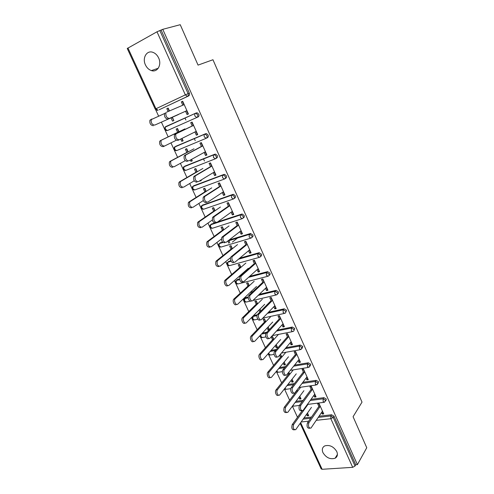 <?xml version="1.0" encoding="UTF-8"?>
<svg xmlns="http://www.w3.org/2000/svg" width="494" height="494" viewBox="0 0 494 494"><rect width="100%" height="100%" fill="white"/><g stroke="black" fill="none" stroke-linecap="round" stroke-linejoin="round"><path stroke-width="0.74" d="M145.446 64.918C146.848 67.826 148.83 69.71 151.386 70.58C157.339 72.748 162.001 64.831 158.642 57.971C157.296 55.13 155.375 53.247 152.887 52.327C146.73 49.925 142.025 58.094 145.446 64.918M322.965 452.671C326.213 457.808 330.276 459.655 335.148 458.216C337.427 456.808 337.97 454.591 336.772 451.572C333.58 446.49 329.566 444.606 324.725 445.915C322.304 447.323 321.718 449.571 322.965 452.671M228.716 243.178L227.956 240.911M155.672 109.742L158.605 116.102M161.396 122.148L164.416 128.706M165.052 130.083L168.182 136.875M170.955 142.877L173.684 148.793M174.308 150.151L177.618 157.333M180.39 163.335L182.823 168.615M183.441 169.955L186.93 177.513M189.696 183.521L191.845 188.183M192.456 189.505L196.112 197.427M198.884 203.435L200.755 207.492M201.354 208.801L205.177 217.082M207.949 223.09L209.542 226.555M210.141 227.851L214.118 236.472M216.891 242.486L218.225 245.37M218.817 246.66L222.948 255.614M225.715 261.622L226.789 263.95M227.382 265.229L231.661 274.51M234.428 280.518L235.249 282.29M235.836 283.562L240.257 293.158M243.029 299.166L243.604 300.401M244.184 301.667L248.754 311.572M251.52 317.574L251.847 318.29M252.434 319.55L257.133 329.745M260.579 337.211L265.408 347.696M268.619 354.655L273.583 365.418M276.566 371.883L281.654 382.918M285.631 389.402L284.421 388.908L289.626 400.202M292.386 406.192L297.499 417.276M182.811 105.21L181.317 101.894L182.681 101.258L188.418 113.966L187.047 114.583L188.103 114.102L186.596 110.773L186.917 110.644M183.879 104.747L182.391 101.443L181.317 101.894M173.845 120.517L172.103 117.374M169.214 111.057L167.911 108.198L166.818 108.661L168.133 111.527M192.215 126.032L190.703 122.679L192.073 122.074L197.73 134.609L196.353 135.195L197.384 134.671L195.939 131.472M193.259 125.525L191.758 122.209M182.014 138.394L183.12 140.815L181.786 141.377L182.829 140.852L181.761 138.518M178.704 131.818L177.235 128.607M201.49 146.57L199.959 143.18L201.336 142.605L206.918 154.98L205.541 155.53L206.541 154.968L205.152 151.893M202.509 146.026L201.021 142.735M191.592 159.358L192.265 160.828L190.925 161.365L191.944 160.797L191.351 159.494M187.874 151.886L186.454 148.774M210.648 166.836L209.098 163.409L210.475 162.872L215.983 175.074L214.6 175.592L215.582 174.993L214.248 172.042M211.636 166.256L210.16 162.989M201.039 180.038L201.286 180.582L199.947 181.088L200.941 180.483L200.799 180.18M196.921 171.69L195.55 168.682M219.676 186.837L218.113 183.367L219.497 182.86L224.931 194.908L223.541 195.396L224.498 194.753L223.214 191.919M220.639 186.213L219.182 182.978M205.85 191.234L204.528 188.331M228.586 206.566L227.005 203.065L228.395 202.589L233.761 214.476L232.365 214.933L233.298 214.26L232.069 211.543M229.525 205.905L228.08 202.701M214.668 210.53L213.383 207.721M237.386 226.042L235.786 222.504L237.176 222.059L242.474 233.792L241.078 234.218L241.98 233.508L240.806 230.902M238.299 225.344L236.861 222.164M223.368 229.574L222.133 226.863M246.061 245.259L244.45 241.69L245.845 241.276L251.069 252.854L249.674 253.255L250.557 252.508L249.427 250.013M246.957 244.53L245.53 241.368M231.964 248.377L230.766 245.759M254.632 264.228L253.008 260.628L254.404 260.245L259.56 271.675L258.158 272.046L259.017 271.262L257.942 268.878M255.497 263.463L254.083 260.332M243.363 273.318L243.141 272.842M240.442 266.939L239.294 264.413M263.086 282.957L261.45 279.326L262.851 278.968L267.939 290.25L266.538 290.589L267.371 289.78L266.346 287.502M263.932 282.154L262.53 279.048M252.076 292.392L251.52 291.17M248.822 285.266L247.704 282.834M271.434 301.439L269.786 297.783L271.187 297.45L276.214 308.589L274.806 308.904L275.621 308.058L274.639 305.885M272.256 300.605L270.866 297.524M260.678 311.22L259.788 309.269M257.09 303.365L256.016 301.019M279.678 319.692L278.017 316.006L279.419 315.703L284.383 326.701L282.976 326.985L283.766 326.108L282.834 324.039M280.481 318.828L279.098 315.771M269.174 329.801L268.069 330.029L268.878 329.158L267.958 327.145M265.259 321.242L264.222 318.976M287.817 337.711L286.143 333.993L287.551 333.722L292.448 344.584L291.04 344.843L291.812 343.935L290.917 341.965M288.595 336.815L287.23 333.783M276.208 344.584L277.474 347.356L276.109 347.609L276.893 346.708L276.023 344.793M273.324 338.89L272.33 336.71M295.857 355.507L294.165 351.765L295.573 351.512L300.414 362.238L299.006 362.473L299.753 361.54L298.907 359.663M296.61 354.581L295.251 351.567M284.167 362.009L285.421 364.745L284.05 364.973L284.816 364.047L283.988 362.226M281.29 356.328L280.376 354.322M303.791 373.075L302.093 369.308L303.501 369.086L308.281 379.676L306.867 379.886L307.595 378.923L306.793 377.144M304.526 372.124L303.18 369.135M292.034 379.219L293.269 381.924L291.892 382.128L292.639 381.17L291.855 379.448M289.157 373.55L288.644 372.427M311.628 390.433L309.917 386.641L311.331 386.438L316.049 396.898L314.635 397.09L315.345 396.095L314.585 394.403M312.344 389.445L311.01 386.481M299.802 396.225L301.019 398.886L299.642 399.072L300.371 398.084L299.63 396.454M155.221 109.131L127.248 48.48L156.999 31.783L162.767 29.325L180.236 24.7L198.051 65.109L212.963 59.743L362.022 402.122L353.08 416.72L366.758 447.737L357.403 464.644L355.736 464.755L334.006 416.226L333.234 417.411L355.025 466.027L355.736 464.755M188.412 113.947L188.084 114.065M185.886 120.011L184.978 117.998M195.229 140.642L194.296 138.586M197.199 134.257L197.507 134.121M204.448 160.995L203.497 158.895M206.177 154.159L206.492 154.035M215.044 173.808L215.359 173.69M223.794 193.197L224.109 193.086M232.427 212.34L232.748 212.235M240.955 231.235L241.276 231.136M249.674 249.81L235.181 261.981C233.464 263.635 230.76 258.529 232.341 256.602L231.173 256.738L245.821 244.721M355.025 466.027L352.691 467.336L322.137 469.294L321.156 468.886L300.167 423.389M319.371 407.569L317.648 403.759L319.062 403.579L323.724 413.91L322.31 414.077L322.996 413.058L322.279 411.459M320.069 406.562L318.741 403.617M307.478 413.021L308.676 415.652L307.299 415.812L308.009 414.799L307.305 413.262M162.767 29.325L357.403 464.644M182.564 101.82L182.879 101.69M182.496 101.678L182.805 101.529M321.588 412.478L322.31 414.077M305.273 408.198L305.051 407.711M306.595 414.268L307.299 415.812M165.015 127.211L196.272 112.928L197.267 112.854L198.786 114.225C199.23 115.485 198.996 116.393 198.069 116.948L167.404 130.558L165.348 129.156L165.243 127.014L165.62 126.668L196.272 112.928M161.168 30.214L189.344 93.131C189.795 94.416 189.566 95.348 188.646 95.929L159.21 109.748M304.02 417.924L311.504 417.072M319.056 416.207L331.616 414.781L334.006 416.226M194.902 131.984L196.353 135.195M178.976 131.744L177.488 128.489L176.16 129.076L177.642 132.324M180.711 139.042L181.786 141.377M184.898 166.126L214.785 154.227L215.631 154.153L217.286 155.542C217.718 156.771 217.471 157.635 216.539 158.136L215.773 158.58M213.266 172.634L214.6 175.592M197.254 171.758L195.803 168.584L194.463 169.109L195.914 172.276M202.534 205.146L232.81 194.426L233.483 194.352L235.292 195.766C235.712 196.958 235.453 197.779 234.52 198.23L234.063 198.545M231.136 212.21L232.365 214.933M215.063 210.734L213.643 207.634L212.297 208.098L213.711 211.191M219.756 243.184L222.448 242.035M229.111 240.016L250.359 233.563L252.829 234.928C253.231 236.083 252.965 236.867 252.02 237.274L251.823 237.435M248.544 250.754L249.674 253.255M232.408 248.71L231.025 245.679L229.673 246.086L231.056 249.106M236.595 280.265L237.429 279.53L239.479 278.993M249.692 276.325L267.452 271.688L269.909 273.071C270.298 274.195 270.02 274.936 269.076 275.3L269.057 275.319M265.506 288.311L266.538 290.589M249.316 285.717L247.969 282.766L246.611 283.111L247.957 286.063M250.662 291.979L251.224 293.201M252.28 292.201L251.724 290.978M253.052 316.426L253.972 315.499L257.288 314.771M268.433 312.301L284.229 308.812L286.551 310.238L285.785 312.332M282.037 324.91L282.976 326.985M265.803 321.804L264.488 318.92L263.123 319.21L264.438 322.094M267.143 328.01L268.069 330.029M269.366 329.597L268.149 326.935M271.07 350.413L276.436 349.431M286.051 347.665L300.346 345.047L302.766 346.461L302.069 348.431M298.154 360.595L299.006 362.473M279.592 355.229L280.512 357.242M283.216 363.152L284.05 364.973M281.883 357.001L280.475 354.204M287.86 384.53L294.443 383.56M302.871 382.313L316.172 380.349L318.581 381.782L317.926 383.64M313.869 395.398L314.635 397.09M298.901 397.435L299.642 399.072M297.573 391.341L296.987 390.069M296.011 401.313L303.075 400.393M311.035 399.356L323.941 397.67L326.343 399.109L325.707 400.974M287.891 373.365L288.403 374.489M291.108 380.399L291.892 382.128M289.774 374.279L288.829 372.198M306.064 378.108L306.867 379.886M279.555 367.561L285.575 366.567M294.548 365.078L308.312 362.806L310.726 364.232L310.053 366.147M273.892 339.514L272.589 336.661L271.225 336.927L272.527 339.779M275.232 345.689L276.109 347.609M290.145 342.867L291.04 344.843M262.388 333.092L266.982 332.166M277.356 330.072L292.306 327.053L294.708 328.467L293.979 330.498M257.615 303.878L256.281 300.957L254.916 301.278L256.25 304.193M258.955 310.108L259.85 312.06M260.875 311.022L259.986 309.071M273.824 306.731L274.806 308.904M244.87 298.462L245.753 297.629L248.254 297.024M259.233 294.381L276.047 290.349L278.283 291.775C278.665 292.856 278.394 293.578 277.48 293.936M240.918 267.334L239.553 264.339L238.194 264.716L239.559 267.699M242.264 273.614L242.486 274.09M243.567 273.133L243.351 272.657M257.084 269.656L258.158 272.046M228.222 261.845L230.865 260.678M239.707 258.183L258.961 252.749L261.425 254.12C261.82 255.262 261.548 256.028 260.604 256.411L260.505 256.503M223.788 229.846L222.393 226.783L221.04 227.209L222.442 230.272M239.899 231.612L241.078 234.218M211.191 224.282L214.489 222.967M217.588 221.96L241.64 214.124L242.227 214.05L244.116 215.477C244.53 216.65 244.264 217.453 243.326 217.879L243.011 218.12M206.214 191.376L204.782 188.239L203.442 188.727L204.874 191.857M222.257 192.555L223.541 195.396M193.765 185.763L223.856 174.462L224.622 174.382L226.351 175.79C226.777 177 226.524 177.84 225.591 178.322L224.986 178.704M188.177 151.886L186.707 148.669L185.374 149.225L186.837 152.436M190.326 160.056L190.925 161.365M204.146 152.448L205.541 155.53M175.92 146.249L205.59 133.72L206.511 133.646L208.098 135.023C208.536 136.27 208.295 137.153 207.369 137.684L206.424 138.178M164.496 113.558L151.269 119.585C150.861 122.907 152.016 124.741 154.746 125.093L172.357 117.263L173.851 120.53L172.523 121.129L173.592 120.641M171.023 117.856L172.523 121.129M169.473 110.946L168.145 108.044L166.818 108.661M168.04 119.048C165.329 118.659 164.169 116.788 164.558 113.435L165.953 112.786C165.564 116.146 166.725 118.023 169.43 118.412L185.54 111.255L187.047 114.583M237.651 237.929L232.396 242.072M197.168 133.355L196.859 133.51M183.002 101.962L182.687 102.097M229.729 242.875L228.963 240.559M309.719 428.242L309.491 428.267C307.274 428.317 306.583 426.557 307.404 422.994L308.849 422.839C308.028 426.408 308.725 428.168 310.936 428.119L322.483 411.156M307.404 422.994L318.858 406.439M308.849 422.839L320.273 406.259M294.443 429.823L294.276 429.842C292.028 429.897 291.337 428.168 292.201 424.649L293.609 424.494C292.744 428.02 293.436 429.749 295.684 429.7L311.479 407.34M308.021 404.351L293.609 424.494M302.093 410.872L292.201 424.649M301.711 410.724L301.531 410.742C299.241 410.823 298.518 409.063 299.37 405.463L300.809 405.284C299.963 408.89 300.685 410.65 302.97 410.57L314.789 394.113M299.37 405.463L311.146 389.358M300.809 405.284L312.554 389.155M293.597 392.977L293.467 392.996C291.849 394.867 289.608 389.587 291.225 387.71L292.67 387.5C291.052 389.383 293.294 394.669 294.906 392.798L307.009 376.86M291.225 387.71L303.335 372.062M292.67 387.5L304.742 371.84M285.39 375.008L285.297 375.02C283.655 376.984 281.29 371.581 282.982 369.722L284.421 369.493C282.729 371.352 285.1 376.761 286.736 374.798L299.129 359.385M282.982 369.722L295.424 354.556M284.421 369.493L296.838 354.309M277.078 356.804L277.023 356.81C275.362 358.866 272.855 353.34 274.627 351.506L276.066 351.246C274.3 353.08 276.801 358.619 278.462 356.563L291.145 341.694M274.627 351.506L287.422 336.828M276.066 351.246L288.823 336.55M268.619 338.396C266.951 340.434 264.364 334.951 266.124 333.098L267.557 332.808C265.797 334.666 268.384 340.156 270.051 338.118L283.068 323.78M266.161 333.049L279.308 318.871M267.6 332.758L280.716 318.574M286.452 412.564L286.335 412.583C284.013 412.669 283.297 410.934 284.186 407.383L285.588 407.204C284.698 410.761 285.415 412.496 287.736 412.41L303.915 390.692M300.673 387.228L285.588 407.204M297.11 390.328L284.186 407.383M278.369 395.095L278.295 395.101C276.64 396.954 274.411 391.754 276.066 389.896L277.467 389.692C275.813 391.557 278.042 396.762 279.697 394.91L296.258 373.847M293.294 369.87L277.467 389.692M289.342 373.322L276.066 389.896M270.181 377.397L270.15 377.404C268.47 379.349 266.112 374.026 267.841 372.186L269.242 371.957C267.513 373.804 269.872 379.126 271.552 377.181L288.508 356.791M285.884 352.271L269.242 371.957M281.475 356.106L267.841 372.186M261.9 359.478C260.196 361.503 257.714 356.063 259.517 354.254L260.912 354C259.109 355.816 261.604 361.268 263.302 359.231L280.66 339.532M278.381 334.512L260.912 354M273.515 338.68L259.517 354.254M253.527 341.348C251.817 343.373 249.242 337.976 251.038 336.13L252.428 335.852C250.637 337.692 253.212 343.102 254.916 341.076L272.719 322.051M270.409 316.975L252.471 335.803M265.451 321.038L251.082 336.087M260.072 319.766C258.393 321.711 255.775 316.327 257.498 314.456L258.924 314.135C257.213 316.012 259.832 321.403 261.505 319.457L274.88 305.638M257.59 314.351L271.095 300.685M259.023 314.03L272.503 300.364M245.012 323.014C243.295 324.941 240.683 319.649 242.437 317.784L243.826 317.481C242.079 319.34 244.684 324.644 246.401 322.718L264.679 304.36M262.339 299.216L243.925 317.376M257.288 303.168L242.535 317.685M251.421 300.889C249.723 302.736 247.08 297.456 248.754 295.56L250.18 295.214C248.507 297.11 251.156 302.402 252.848 300.556L266.593 287.261M248.902 295.4L262.783 282.272M250.328 295.054L264.179 281.92M236.385 304.44C234.656 306.274 232.019 301.081 233.73 299.197L235.113 298.864C233.409 300.747 236.046 305.947 237.775 304.113L256.534 286.446M254.169 281.24L235.268 298.703M249.025 285.081L233.878 299.043M242.647 281.765C240.942 283.513 238.262 278.326 239.893 276.418L241.319 276.041C239.695 277.949 242.369 283.148 244.073 281.395L258.195 268.65M240.096 276.202L254.354 263.617M241.523 275.825L255.756 263.234M227.648 285.625C225.912 287.366 223.239 282.265 224.906 280.37L226.289 280.005C224.622 281.901 227.296 287.008 229.031 285.273L248.291 268.31M245.895 263.03L226.493 279.789M240.658 266.76L225.11 280.154M231.173 256.738L232.341 256.602M233.761 262.382C232.038 264.031 229.333 258.93 230.92 257.01M232.594 256.33L247.216 244.314M218.799 266.562C216.168 266.581 215.223 264.821 215.964 261.283L217.341 260.888C216.607 264.432 217.551 266.192 220.176 266.173L230.624 257.596M237.515 244.598L217.601 260.622M232.18 248.204L216.224 261.017M224.751 242.733C222.139 242.684 221.158 240.887 221.825 237.342L223.239 236.904C222.584 240.448 223.56 242.251 226.172 242.307L241.072 230.698M222.127 237.015L237.176 225.579M223.547 236.577L238.565 225.141M209.827 247.241C207.184 247.216 206.208 245.45 206.906 241.943L208.277 241.517C207.585 245.024 208.561 246.796 211.204 246.827L221.392 239.047M229.031 225.925L208.592 241.196M223.591 229.407L207.214 241.622M215.619 222.819C212.994 222.72 211.988 220.911 212.599 217.403L214.013 216.928C213.402 220.448 214.408 222.257 217.033 222.356L232.347 211.346M212.963 217.027L228.413 206.183M214.377 216.557L229.803 205.714M200.737 227.666C198.082 227.586 197.075 225.814 197.724 222.343L199.094 221.886C198.452 225.363 199.453 227.135 202.108 227.215L212.315 220.003M220.441 207.017L199.465 221.51M214.896 210.37L198.094 221.967M206.362 202.633C203.719 202.478 202.688 200.663 203.256 197.186L204.664 196.68C204.102 200.163 205.133 201.984 207.776 202.139L223.498 191.734M203.67 196.76L219.54 186.528M205.078 196.254L220.923 186.028M191.524 207.826C188.856 207.696 187.819 205.912 188.418 202.472L189.789 201.984C189.19 205.43 190.227 207.214 192.895 207.344L203.269 200.576M211.735 187.862L190.209 201.564M206.084 191.085L188.844 202.052M196.983 182.169C194.321 181.959 193.259 180.131 193.778 176.685L195.186 176.148C194.667 179.6 195.735 181.428 198.39 181.644L214.538 171.863M194.247 176.216L210.543 166.614M195.655 175.679L211.926 166.083M182.187 187.714C179.501 187.529 178.439 185.738 178.989 182.329L180.353 181.811C179.804 185.219 180.866 187.016 183.552 187.201L194.228 180.81M202.917 168.46L180.829 181.341M197.162 171.548L179.47 181.86M187.467 161.421C184.793 161.155 183.694 159.315 184.176 155.9L185.577 155.326C185.102 158.747 186.201 160.587 188.869 160.859L205.448 151.726M184.7 155.382L201.429 146.434M186.102 154.807L202.806 145.866M172.721 167.33C170.022 167.089 168.923 165.286 169.43 161.909L170.788 161.359C170.288 164.737 171.381 166.546 174.079 166.781L185.219 160.698M193.981 148.799L171.325 160.84M188.115 151.757L169.967 161.396M179.094 139.839L177.821 140.382C175.129 140.055 173.999 138.203 174.431 134.819L175.833 134.207C175.401 137.598 176.531 139.456 179.217 139.783L196.242 131.318M175.012 134.257L192.191 125.976M193.234 125.476L193.543 125.328M176.407 133.652L193.568 125.377M164.354 146.138L163.125 146.662C160.408 146.372 159.284 144.551 159.741 141.204L161.1 140.617C160.643 143.964 161.766 145.786 164.477 146.082L176.315 140.222M184.929 128.885L161.686 140.061M178.952 131.694L160.334 140.648M166.583 112.194L184.194 104.611M186.911 110.631L169.43 118.412M153.393 125.711C150.664 125.359 149.509 123.525 149.923 120.209L151.911 118.986M183.151 102.295L182.836 102.431M188.226 113.546L187.918 113.688M154.746 125.093L178.414 114.552M352.691 467.336L330.844 418.714L316.265 420.326M308.676 421.16L301.155 421.987M300.655 422.697L322.137 469.294M318.26 417.381L330.838 415.96L333.234 417.411L330.844 418.714L330.838 415.96L331.616 414.781M127.927 47.961L155.95 108.76L185.343 94.879L156.999 31.783M159.84 30.566L188.115 93.638L189.344 93.131M188.646 95.929L187.417 96.441L185.343 94.879L188.115 93.638C188.572 94.928 188.338 95.861 187.417 96.441L159.309 109.705M155.227 109.131L155.95 108.76L158.049 110.236L157.129 110.316L155.227 109.131M303.205 419.079L310.701 418.233M292.8 405.636L294.109 406.105L299.383 405.444M310.22 400.498L323.144 398.819L323.138 401.566L324.521 402.27L325.552 400.264L323.144 398.819L323.941 397.67M295.177 402.443L302.248 401.529M287.002 385.629L293.584 384.659M302.032 383.418L315.357 381.467L316.172 380.349M278.665 368.623L284.692 367.635M293.683 366.159L307.466 363.893L308.312 362.806M270.162 351.444L275.535 350.462M285.162 348.708L299.475 346.096L300.346 345.047M292.121 331.715L272.305 335.63M265.883 336.902L262.709 337.526L261.054 336.785L260.851 334.741M266.062 333.172L261.443 334.105L266.068 333.166M276.442 331.079L291.386 328.072L292.281 327.053L291.38 328.078L293.825 329.486C294.196 330.56 293.905 331.252 292.948 331.554L291.33 330.77L291.38 328.078L276.436 331.085M284.001 313.511L262.82 318.099M257.812 319.186L254.589 319.884L252.897 319.087L253.014 316.469L257.016 315.586M253.972 315.499L252.125 317.272M267.489 313.276L283.192 309.812L284.112 308.836M275.782 295.066L252.94 300.463M250.143 301.124L246.358 302.019L244.641 301.167L244.765 298.555L248.247 297.721M245.753 297.629L243.894 299.352M258.263 295.313L274.892 291.324L275.837 290.379M267.458 276.381L238.028 283.927L236.274 283.019L236.311 280.536L239.615 279.592M237.429 279.53L235.564 281.203M248.698 277.227L266.482 272.589L267.452 271.688M259.029 257.442L229.593 265.611L227.802 264.642L227.82 262.203L231.106 261.172M228.994 261.203L227.129 262.82M238.682 259.041L257.967 253.613L258.961 252.749M250.495 238.256L221.053 247.056L219.225 246.031L219.225 243.635L222.806 242.424M220.46 242.64L218.589 244.203M228.055 240.837L249.334 234.384L250.359 233.563M241.844 218.811L212.395 228.265L210.537 227.178L210.722 224.622L240.59 214.902L241.64 214.124M211.809 223.844L209.944 225.338M233.088 199.101L203.633 209.228L201.731 208.085L201.935 205.541L231.729 195.161L232.81 194.426M203.053 204.8L201.182 206.226M224.208 179.124L194.753 189.943L192.814 188.739L193.031 186.207L223.856 174.462M194.179 185.509L192.314 186.868M215.211 158.87L185.756 170.405L183.78 169.139L184.015 166.62L214.785 154.227M185.188 165.965L183.33 167.244M206.091 138.339L176.642 150.614L174.629 149.274L174.876 146.78L205.59 133.72M176.08 146.168L174.234 147.366M284.847 388.37L286.403 389.272L290.799 388.642M315.339 384.196L317.117 384.758L317.766 382.906L315.357 381.467L315.339 384.196M276.844 370.821L277.072 371.531L278.604 372.235L282.407 371.624M307.435 366.616L309.164 367.252L309.886 365.319L307.466 363.893L307.435 366.616M268.816 352.969L269.113 354.266L270.706 354.988L274.102 354.377M299.432 348.807L301.105 349.517L301.908 347.517L299.475 346.096L299.432 348.807M284.229 308.812L283.155 309.855L283.124 312.504L284.779 313.344C285.73 313.017 286.014 312.313 285.637 311.22L283.309 309.794L267.452 313.32M276.047 290.349L274.825 291.398L274.812 293.998L276.498 294.899C277.449 294.554 277.727 293.825 277.344 292.72L275.109 291.287L258.183 295.393M267.76 271.638L266.383 272.7L266.389 275.257L268.112 276.214C269.057 275.843 269.335 275.102 268.946 273.979L266.482 272.589L248.568 277.344M259.362 252.693L257.837 253.755L257.856 256.263L259.616 257.281C260.56 256.892 260.832 256.133 260.431 254.99L257.967 253.613L238.497 259.196M250.853 233.501L249.174 234.564L249.211 237.021L251.008 238.102C251.946 237.694 252.218 236.91 251.81 235.749L249.334 234.384L227.796 241.035M242.227 214.05L240.393 215.112L240.448 217.527L242.282 218.669C243.221 218.237 243.486 217.434 243.073 216.261L241.177 214.834L240.59 214.902L210.518 224.826L209.715 227.277M233.483 194.352L231.501 195.396L231.575 197.767L233.446 198.977C234.378 198.52 234.638 197.699 234.218 196.507L232.408 195.087L231.729 195.161L201.694 205.776L200.928 208.221M224.622 174.382L222.485 175.419L222.578 177.741L224.486 179.019C225.418 178.544 225.672 177.698 225.245 176.488L223.51 175.08L222.751 175.154L192.759 186.473L192.024 188.918L194.08 190.023M215.631 154.153L213.352 155.165L213.457 157.45L215.409 158.796C216.335 158.29 216.588 157.425 216.15 156.197L214.495 154.795L213.649 154.875L183.706 166.916L183.008 169.362L185.04 170.486M206.511 133.646L204.096 134.634L204.213 136.875L206.202 138.289C207.134 137.764 207.375 136.875 206.93 135.628L205.343 134.245L204.423 134.319L174.536 147.095L173.869 149.552L175.858 150.695M197.267 112.854L194.71 113.824L194.846 116.022L196.878 117.51C197.798 116.955 198.038 116.047 197.588 114.775L196.069 113.404L195.068 113.478L165.243 127.014L164.607 129.477L166.552 130.638M158.228 68.271L151.386 70.58M337.408 454.437L335.148 458.216M292.541 405.988L293.362 406.216M307.398 404.432L323.774 402.363M298.956 387.475L316.006 385.03M276.263 371.519L277.807 372.377M290.311 370.352L308.139 367.48M268.23 354.136L269.885 355.149M281.444 353.068L300.179 349.709M260.184 336.692L261.869 337.705M260.017 335.63L260.159 336.642M252.033 319.025L253.762 320.044M257.01 315.617L252.971 316.512L252.014 318.982M243.783 301.142L245.549 302.167M248.254 297.783L244.691 298.635L243.764 301.099M235.434 283.031L237.231 284.062M239.633 279.666L236.311 280.536L235.416 282.994M226.974 264.685L228.815 265.729M231.155 261.264L227.82 262.203L226.956 264.654M218.404 246.111L220.293 247.167M222.911 242.517L219.225 243.635L218.391 246.086M209.728 227.296L211.667 228.358M200.935 208.24L202.929 209.314M267.557 332.808L266.124 333.098M251.038 336.13L252.428 335.852M258.924 314.135L257.498 314.456M242.437 317.784L243.826 317.481M250.18 295.214L248.754 295.56M233.73 299.197L235.113 298.864M241.319 276.041L239.893 276.418M224.906 280.37L226.289 280.005M215.964 261.283L217.341 260.888M223.239 236.904L221.825 237.342M206.906 241.943L208.277 241.517M214.013 216.928L212.599 217.403M197.724 222.343L199.094 221.886M204.664 196.68L203.256 197.186M188.418 202.472L189.789 201.984M195.186 176.148L193.778 176.685M178.989 182.329L180.353 181.811M185.577 155.326L184.176 155.9M169.43 161.909L170.788 161.359M175.833 134.207L174.431 134.819M159.741 141.204L161.1 140.617M165.953 112.786L164.558 113.435M149.923 120.209L151.269 119.585"/></g></svg>
